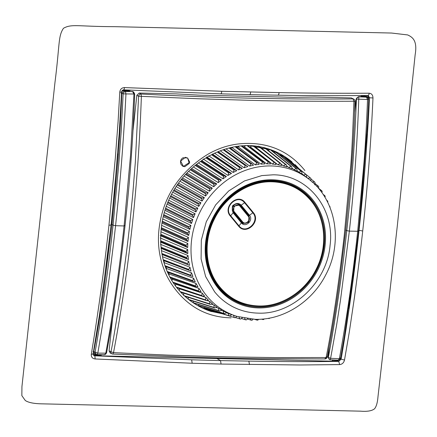 <?xml version="1.0" encoding="UTF-8"?>
<svg xmlns="http://www.w3.org/2000/svg" width="437" height="437" viewBox="0 0 437 437"><rect width="100%" height="100%" fill="white"/><g stroke="black" fill="none" stroke-linecap="round" stroke-linejoin="round"><path stroke-width="0.66" d="M248.473 215.96C249.986 220.477 248.768 222.941 244.829 223.351L243.338 223.023L242.038 222.007A854.379 165.372 -134.2 0 0 233.719 211.934L233.899 206.127L239.318 205.073L240.208 205.871A854.379 106.754 47.7 0 1 248.473 215.96L248.303 216.359A854.848 106.814 -132.3 0 0 240.017 206.248C237.029 202.473 231.086 208.061 234.221 211.694A854.848 165.465 45.8 0 1 242.54 221.772C245.425 225.579 251.466 219.926 248.303 216.359M239.645 205.314L238.995 204.505A5.168 4.61 118.2 0 0 238.476 203.964M241.923 222.886A5.168 4.61 118.2 0 0 243.218 222.968M243.447 223.072L241.388 222.182A4.66 4.157 -61.8 0 1 241.257 222.127M237.313 203.806A4.66 4.157 -61.8 0 1 237.75 204.052L239.318 205.068M239.323 204.303C235.182 201.353 230.081 208.422 233.26 212.404L241.563 222.493L242.852 223.553L248.708 222.231L248.97 215.49L240.667 205.401L239.323 204.303L237.411 203.795C232.916 204.369 231.523 207.231 233.232 212.382L241.535 222.471L242.846 223.553M230.381 216.124L233.101 212.786C231.839 207.799 232.074 205.182 233.795 204.942C236.477 202.877 238.941 202.959 241.175 205.199L244.562 202.735C237.635 193.438 222.925 207.258 230.687 215.769L238.984 225.858C245.829 235.106 260.534 221.291 252.859 212.824L244.562 202.735L244.966 202.424L253.263 212.513C261.348 221.635 246.004 235.696 238.678 226.213L230.381 216.124C222.258 207.176 237.646 192.673 244.966 202.424M311.133 200.927C301.017 188.795 288.021 182.42 272.147 181.803L272.147 181.803C249.287 180.973 225.448 196.3 214.474 218.899C202.992 241.246 205.15 269.329 219.68 286.841C229.796 298.974 242.792 305.348 258.66 305.966C281.526 306.801 305.365 291.474 316.339 268.875C327.816 246.523 325.663 218.445 311.133 200.927M258.431 306.293A63.988 57.11 -61.8 0 1 235.03 300.203L234.478 299.902A63.988 57.11 -61.8 0 1 209.083 229.021A63.988 57.11 -61.8 0 1 271.453 180.984A63.988 57.11 -61.8 0 1 294.849 187.069L295.407 187.369A63.988 57.11 -61.8 0 1 320.813 258.212A63.988 57.11 -61.8 0 1 258.507 306.293M227.076 295.079A63.753 56.903 -61.8 0 1 214.938 282.455M269.492 180.503A63.753 56.903 -61.8 0 1 270.121 180.514A63.753 56.903 -61.8 0 1 286.727 183.595M229.092 297.477A64.572 57.635 118.2 0 0 247.38 304.879M306.151 195.049A64.572 57.635 118.2 0 0 289.84 183.939M272.322 179.787A65.588 58.542 -61.8 0 1 325.139 245.233A65.588 58.542 -61.8 0 1 258.398 307.932A65.588 58.542 -61.8 0 1 205.581 242.486A65.588 58.542 -61.8 0 1 272.322 179.787M330.072 245.447C334.971 208.515 307.648 174.653 273.065 174.811L261.812 175.592L244.474 180.945L228.698 190.958L215.649 204.898L206.291 221.723L201.315 240.192L201.096 258.944L205.641 276.588L214.616 291.818C219.975 298.422 226.41 303.578 233.921 307.287C241.453 310.958 249.489 312.897 258.043 313.121C292.413 314.858 326.942 282.422 330.072 245.447M303.507 175.035L306.55 177.269L306.49 174.849A80.943 72.252 118.2 0 0 305.867 174.396L303.507 175.035L302.005 173.806M298.804 172.102L302.027 174.052L301.781 171.67A80.943 72.252 118.2 0 0 301.12 171.271L298.804 172.102L297.155 170.752M293.866 169.589L297.247 171.249L296.821 168.922A80.943 72.252 118.2 0 0 296.128 168.584L293.866 169.589L292.031 168.098M288.715 167.518L292.238 168.879L291.632 166.617A80.943 72.252 118.2 0 0 290.911 166.339L288.715 167.518L286.634 165.842M283.394 165.902L287.027 166.95L286.251 164.771A80.943 72.252 118.2 0 0 285.508 164.558L283.394 165.902L280.969 163.968M277.927 164.749L281.657 165.481L280.712 163.4A80.943 72.252 118.2 0 0 279.948 163.247L277.927 164.749L256.339 147.701L258.294 146.149L279.948 163.247M255.978 147.64L256.339 147.701M272.355 164.072L276.151 164.481L275.048 162.504A80.943 72.252 118.2 0 0 274.267 162.417L272.355 164.072L250.412 146.963L251.816 145.674M249.5 146.892L250.412 146.963M268.629 163.875L270.552 163.951L269.29 162.094A80.943 72.252 118.2 0 0 268.504 162.072L266.701 163.864L268.629 163.875M199.938 306.796A86.455 77.169 118.2 0 0 209.017 310.286A86.455 77.169 118.2 0 0 216.927 312.209M295.488 165.787A86.455 77.169 118.2 0 0 289.365 160.133A86.455 77.169 118.2 0 0 283.487 155.818M219.8 151.027L220.33 150.82M220.319 150.847L244.059 167.77L247.855 166.579L223.924 149.53L226.486 148.722M230.113 148.198L232.298 147.793L232.768 147.127M236.166 147.236L238.356 147.012L239.126 146.062M243.065 146.75L244.403 146.734L245.501 145.57M262.151 148.935L264.199 147.542L285.508 164.558M267.81 150.661L269.94 149.438A85.985 76.748 -61.8 0 1 270.661 149.716L291.632 166.617M274.097 152.486L275.479 151.819A85.985 76.748 -61.8 0 1 276.173 152.158L296.821 168.922M279.762 155.075L280.783 154.682A85.985 76.748 -61.8 0 1 281.444 155.08L301.781 171.67M285.235 158.172L285.82 157.997A85.985 76.748 -61.8 0 1 286.443 158.456L306.49 174.849M290.496 161.766L310.325 177.925L307.943 178.383M233.44 315.285L234.358 317.541L209.804 309.882M229.698 315.973L231.752 314.716L228.234 313.362L228.977 315.694A80.943 72.252 118.2 0 0 229.698 315.973L204.871 308.369A85.985 76.748 -61.8 0 1 204.15 308.09L203.953 307.408M224.481 313.733L226.606 312.646L223.225 310.991L223.793 313.389A80.943 72.252 118.2 0 0 224.481 313.733L199.332 305.987A85.985 76.748 -61.8 0 1 198.638 305.649L198.403 304.485M219.489 311.04L221.668 310.139L218.445 308.189L218.828 310.641A80.943 72.252 118.2 0 0 219.489 311.04L194.028 303.125A85.985 76.748 -61.8 0 1 193.367 302.726L193.165 301.12M188.992 299.809L214.747 307.921L216.965 307.2L213.917 304.971L214.125 307.462L188.369 299.35L188.243 296.892M183.671 295.543L183.726 293.063M179.361 290.709L179.541 288.835L179.214 288.469M175.434 285.896L175.718 284.241L175.111 283.438M171.916 280.74L172.271 279.303L171.523 278.107M168.846 275.234L169.223 274.059L168.229 272.087M166.251 269.405L166.601 268.531L165.76 266.472M164.148 263.303L164.41 262.763L163.733 260.621L163.362 260.474M162.548 257L162.067 254.531M285.793 157.282A86.805 77.48 -61.8 0 1 287.988 159.002L289.365 160.133M209.017 310.286L207.318 309.767A86.805 77.48 -61.8 0 1 202.79 308.211M182.453 166.005L180.962 164.246C179.957 161.575 180.623 159.429 182.961 157.79L187.626 157.981L189.751 162.264L183.338 166.481L182.453 166.005M221.515 313.613L210.148 311.166L221.548 313.624M298.755 168.458L295.193 164.651M249.183 145.543L271.65 150.006L291.938 161.81M244.403 146.734L266.701 163.864M261.015 164.132L264.882 163.897L263.478 162.171A80.943 72.252 118.2 0 0 262.686 162.22L261.015 164.132L238.356 147.012M255.317 164.875L259.19 164.317L257.644 162.733A80.943 72.252 118.2 0 0 256.852 162.848L255.317 164.875L232.298 147.793M249.658 166.093L253.498 165.213L251.827 163.782A80.943 72.252 118.2 0 0 251.04 163.962L249.658 166.093L226.273 149.072M247.855 166.579L243.491 163.471M227.377 151.989L224.11 149.656M214.463 153.103L238.558 169.895L242.284 168.403L218.189 151.606M208.755 155.823L233.194 172.468L236.821 170.67L212.382 154.032M203.221 158.997L227.994 175.456L231.506 173.38L206.734 156.921M198.42 162.935L222.996 178.853L226.371 176.499L201.757 160.565M193.373 166.961L218.221 182.633L221.439 180.022L196.568 164.345M188.571 171.348L213.715 186.774L216.747 183.922L191.608 168.502M184.059 176.089L209.487 191.248L212.327 188.172L186.905 173.019M179.875 181.147L205.576 196.033L208.198 192.75L182.508 177.875M176.062 186.512L202.003 201.096L204.396 197.628L178.454 183.054M172.648 192.154L198.786 206.401L200.933 202.768L174.778 188.522M169.66 198.032L195.951 211.923L197.835 208.149L171.523 194.252M167.098 204.106L193.509 217.626L195.126 213.731L168.687 200.206M164.962 210.328L191.482 223.476L192.815 219.483L166.278 206.335M163.258 216.659L189.877 229.43L190.92 225.372L164.301 212.601M161.99 223.05L188.702 235.456L189.45 231.353L162.75 218.959M161.149 229.463L187.976 241.519L188.423 237.4L161.635 225.366M160.248 235.647L187.692 247.582L187.834 243.464L160.953 231.779M160.412 242.049L187.85 253.602L187.692 249.516L160.253 237.968M161.051 248.374L188.462 259.545L187.997 255.514L160.587 244.349M162.16 254.58L189.511 265.374L188.751 261.424L161.395 250.63M163.733 260.621L191.002 271.055L189.942 267.215L162.673 256.781M165.137 266.39L192.914 276.55L191.564 272.835L164.41 262.763M167.382 272.125L193.083 281.39L195.241 281.827L193.613 278.265L166.601 268.531M170.086 277.604L195.765 286.606L197.972 286.852L196.076 283.466L169.223 274.059M173.249 282.799L198.851 291.545L201.086 291.599L198.928 288.404L172.271 279.303M176.799 287.666L202.309 296.177L204.565 296.029L202.162 293.052L175.718 284.241M180.689 292.162L206.133 300.465L208.389 300.126L205.751 297.384L179.541 288.835M184.84 296.242L210.284 304.387L212.529 303.857L209.678 301.361L206.635 300.388M213.917 304.971L211.3 304.147M218.445 308.189L216.135 307.473M223.225 310.991L221.155 310.352M228.234 313.362L226.344 312.783M163.547 215.463L188.675 227.524L189.877 229.43M190.92 225.372L188.888 226.694A80.943 72.252 118.2 0 0 188.675 227.524M188.888 226.694L163.755 214.633M165.372 209.028L190.439 221.455L191.482 223.476M192.815 219.483L190.712 220.641A80.943 72.252 118.2 0 0 190.439 221.455M190.712 220.641L165.639 208.209M167.639 202.713L192.63 215.507L193.509 217.626M195.126 213.731L192.963 214.709A80.943 72.252 118.2 0 0 192.63 215.507M192.963 214.709L167.966 201.91M170.359 196.563L195.241 209.716L195.951 211.923M197.835 208.149L195.629 208.941A80.943 72.252 118.2 0 0 195.241 209.716M195.629 208.941L170.736 195.792M173.511 190.63L198.251 204.117L198.786 206.401M200.933 202.768L198.693 203.374A80.943 72.252 118.2 0 0 198.251 204.117M198.693 203.374L173.953 189.887M177.105 184.955L201.648 198.748L202.003 201.096M204.396 197.628L202.134 198.037A80.943 72.252 118.2 0 0 201.648 198.748M202.134 198.037L177.597 184.25M181.115 179.574L205.401 193.64L205.576 196.033M208.198 192.75L205.936 192.968A80.943 72.252 118.2 0 0 205.401 193.64M205.936 192.968L181.655 178.908M185.49 174.51L209.498 188.828L209.487 191.248M212.327 188.172L210.077 188.2A80.943 72.252 118.2 0 0 209.498 188.828M210.077 188.2L186.075 173.888M190.199 169.791L213.901 184.338L213.715 186.774M216.747 183.922L214.523 183.753A80.943 72.252 118.2 0 0 213.901 184.338M214.523 183.753L190.827 169.212M195.197 165.437L218.598 180.191L218.221 182.633M221.439 180.022L219.254 179.662A80.943 72.252 118.2 0 0 218.598 180.191M219.254 179.662L195.858 164.907M200.446 161.466L223.547 176.428L222.996 178.853M226.371 176.499L224.236 175.947A80.943 72.252 118.2 0 0 223.547 176.428M224.236 175.947L201.135 160.985M205.909 157.904L228.726 173.063L227.994 175.456M231.506 173.38L229.441 172.637A80.943 72.252 118.2 0 0 228.726 173.063M229.441 172.637L206.619 157.473M211.541 154.758L234.095 170.113L233.194 172.468M236.821 170.67L234.838 169.747A80.943 72.252 118.2 0 0 234.095 170.113M234.838 169.747L212.273 154.381M217.304 152.043L239.629 167.606L238.558 169.895M242.284 168.403L240.388 167.3A80.943 72.252 118.2 0 0 239.629 167.606M240.388 167.3L218.052 151.732M223.17 149.787L245.288 165.552L244.059 167.77M246.064 165.306A80.943 72.252 118.2 0 0 245.288 165.552M229.097 147.996L251.04 163.962M251.827 163.782L229.862 147.799M235.062 146.679L256.852 162.848M257.644 162.733L235.827 146.542M241.027 145.854L262.686 162.22M263.478 162.171L241.792 145.789M246.976 145.543L268.504 162.072M269.29 162.094L247.735 145.537M252.886 145.75L274.267 162.417M275.048 162.504L253.64 145.816M280.712 163.4L259.059 146.297M286.251 164.771L264.942 147.755M269.94 149.438L290.911 166.339M275.479 151.819L296.128 168.584M280.783 154.682L301.12 171.271M285.82 157.997L305.867 174.396M310.789 180.874L310.909 178.438A80.943 72.252 118.2 0 0 310.325 177.925M310.887 178.913L314.482 181.852L312.084 182.114M314.716 184.856L315.022 182.409A80.943 72.252 118.2 0 0 314.482 181.852M314.902 183.376L318.3 186.14L316.557 186.184M318.475 188.336L318.792 186.746A80.943 72.252 118.2 0 0 318.3 186.14M318.513 188.145L321.763 190.767L320.397 190.69M321.867 192.651L322.206 191.417A80.943 72.252 118.2 0 0 321.763 190.767M322.932 194.181L324.844 195.705L323.855 195.568M324.92 197.278L325.232 196.399A80.943 72.252 118.2 0 0 324.844 195.705M326.576 200.168L327.531 200.922L326.898 200.78M327.624 202.2L327.865 201.654A80.943 72.252 118.2 0 0 327.531 200.922M329.957 207.378L330.077 207.149A80.943 72.252 118.2 0 0 329.798 206.39M274.507 316.983L274.545 317.005A80.943 72.252 118.2 0 0 275.321 316.765M268.498 318.294L268.782 318.529A80.943 72.252 118.2 0 0 269.569 318.349L269.733 318.065M268.782 318.529L268.214 318.344M262.457 319.076L262.965 319.578A80.943 72.252 118.2 0 0 263.757 319.463L264.123 318.912M262.965 319.578L261.621 319.141M256.437 319.327L257.136 320.141A80.943 72.252 118.2 0 0 257.928 320.097L258.54 319.3M257.136 320.141L254.471 319.294M250.477 319.054L251.324 320.223A80.943 72.252 118.2 0 0 252.111 320.239L253.007 319.234M251.324 320.223L247.304 318.966M244.622 318.256L245.567 319.813A80.943 72.252 118.2 0 0 246.342 319.895L247.555 318.72M245.567 319.813L241.333 318.502M238.815 316.754L239.897 318.917A80.943 72.252 118.2 0 0 240.661 319.065L242.54 317.486M239.897 318.917L235.406 317.541M234.358 317.541A80.943 72.252 118.2 0 0 235.101 317.754L237.078 316.333M228.977 315.694L204.15 308.09M223.793 313.389L198.638 305.649M218.828 310.641L193.367 302.726M214.125 307.462A80.943 72.252 118.2 0 0 214.747 307.921M209.678 301.361L209.7 303.873A80.943 72.252 118.2 0 0 210.284 304.387M209.7 303.873L184.294 295.745M205.751 297.384L205.592 299.902A80.943 72.252 118.2 0 0 206.133 300.465M205.592 299.902L180.175 291.61M202.162 293.052L201.818 295.565A80.943 72.252 118.2 0 0 202.309 296.177M201.818 295.565L176.324 287.065M198.928 288.404L198.409 290.895A80.943 72.252 118.2 0 0 198.851 291.545M198.409 290.895L172.817 282.149M196.076 283.466L195.377 285.913A80.943 72.252 118.2 0 0 195.765 286.606M195.377 285.913L169.714 276.916M193.613 278.265L192.75 280.663A80.943 72.252 118.2 0 0 193.083 281.39M192.75 280.663L167.071 271.404M191.564 272.835L190.532 275.163A80.943 72.252 118.2 0 0 190.811 275.922M190.532 275.163L164.886 265.641M163.351 260.441L191.002 271.055M189.942 267.215L188.751 269.454A80.943 72.252 118.2 0 0 188.97 270.241M188.751 269.454L163.159 259.66M162.023 254.296L189.511 265.374M188.751 261.424L187.407 263.571A80.943 72.252 118.2 0 0 187.566 264.38M187.407 263.571L161.887 253.498M161.155 248.003L186.61 258.376L188.462 259.545M187.997 255.514L186.517 257.551A80.943 72.252 118.2 0 0 186.61 258.376M186.517 257.551L161.078 247.184M160.74 241.585L186.113 252.269L187.85 253.602M187.692 249.516L186.08 251.433A80.943 72.252 118.2 0 0 186.113 252.269M186.08 251.433L160.718 240.754M160.767 235.084L186.069 246.091L187.692 247.582M187.834 243.464L186.102 245.25A80.943 72.252 118.2 0 0 186.069 246.091M186.102 245.25L160.805 234.243M161.242 228.535L186.484 239.88L187.976 241.519M188.423 237.4L186.577 239.039A80.943 72.252 118.2 0 0 186.484 239.88M186.577 239.039L161.34 227.693M162.171 221.98L187.358 233.68L188.702 235.456M189.45 231.353L187.511 232.839A80.943 72.252 118.2 0 0 187.358 233.68M187.511 232.839L162.324 221.144M231.107 317.852C211.896 317.431 195.672 310.614 182.437 297.411C176.799 291.752 172.123 285.552 168.42 278.817C164.809 272.59 161.734 263.325 160.903 259.502C158.505 249.838 157.861 239.853 158.97 229.54C161.455 207.75 169.856 189.134 184.174 173.686C190.477 166.601 203.008 156.058 213.846 151.158C225.131 145.69 237.204 143.118 250.057 143.434C272.431 144.002 290.709 153.032 304.889 170.528M291.932 161.821C279.516 151.634 265.232 146.215 249.074 145.554C234.871 145.434 221.171 149.148 207.963 156.697C199.097 161.75 191.171 168.169 184.179 175.953C170.577 191.756 162.881 209.826 161.084 230.157C159.314 249.991 163.411 267.597 173.369 282.979C178.493 290.539 184.725 296.887 192.072 302.016C198.065 306.2 204.543 309.401 211.503 311.608L211.235 311.521M133.066 130.007L136.836 95.288L138.595 96.271L141.375 96.348C138.3 185.097 129.019 270.53 113.533 352.648L168.179 355.123L225.831 356.849L275.212 357.597L326.1 357.537C332.486 326.111 338.522 285.508 344.209 235.74L350.327 170.13C351.403 160.144 352.604 137.18 353.943 101.237C316.896 101.406 282.482 101.111 250.712 100.346L198.911 98.778L141.375 96.348L140.982 94.026A2.349 2.07 119.2 0 0 138.595 96.271L135.35 161.958L132.755 194.312L129.521 226.404C128.145 239.755 125.452 260.851 121.448 289.687C114.865 330.962 111.331 351.627 110.845 351.687L109.075 350.851L112.533 318.999M184.785 166.699L183.431 166.421L180.661 161.1L185.375 157.304L187.631 158.09L189.303 163.433L184.785 166.699M113.533 352.648L110.845 351.687A2.349 2.087 115.3 0 0 112.735 354.025L113.533 352.648M327.1 356.658L324.713 358.903M109.075 350.851L110.19 353.009L111.965 353.85A2.349 2.349 0 0 0 112.85 354.068L185.889 356.996L222.389 358.018L259.136 358.662L324.964 358.946A2.349 2.349 0 0 0 327.247 357.051C332.623 329.056 337.146 300.416 340.822 271.115L345.558 231.599L349.343 192.914C352.151 162.673 354.046 132.121 355.041 101.258A2.349 2.349 0 0 0 353.904 99.177A2.349 2.103 121.1 0 0 352.959 98.899L353.943 101.237L354.849 101.242M351.337 97.921L352.959 98.899C286.219 99.538 215.556 97.915 140.982 94.026L139.228 93.043L176.018 93.889L199.867 95.173L293.336 97.325L314.547 97.08L351.337 97.921L353.904 99.177M101.264 354.729L101.144 355.876L332.273 361.191L332.404 359.984M329.34 359.52L328.072 357.302L329.17 346.929M354.669 112.129L356.139 98.915L358.515 96.681L361 96.724L361.131 95.55M130.002 90.186L129.871 91.409L133.422 91.836M136.836 95.288L139.228 93.043M340.068 359.28L337.725 360.842L332.322 360.705M337.582 360.072L337.725 360.842L338.741 361.41C309.811 361.765 279.849 361.667 248.85 361.109L220.521 360.591L221.067 364.054L300.11 364.988L339.664 364.584L338.741 361.41L341.133 359.159L344.503 360.044C343.799 362.792 342.182 364.311 339.664 364.584M216.719 358.4L220.521 360.591L191.679 359.798L192.154 363.251L221.067 364.054M345.722 230.064L346.776 230.605C351.446 188.746 354.664 144.904 356.428 99.079L358.755 99.177L358.804 96.839L366.567 97.189L367.522 97.473L368.642 99.565L367.522 123.42L361.978 196.453L358.558 231.02L354.451 265.68L344.367 336.332L340.538 358.242C340.21 359.673 338.265 360.525 338.243 360.17L339.374 358.695L330.607 358.318L330.241 359.777L329.482 359.596L328.072 357.302M340.385 357.887L339.374 358.695C346.923 317.196 353.025 274.72 357.674 231.266L349.354 231.135L346.776 230.605C342.171 273.764 336.031 316.038 328.362 357.439L330.607 358.318L336.692 324.5L340.467 300.372L349.354 231.135C354.156 187.653 357.291 143.664 358.755 99.177L368.451 99.527M358.515 96.681L358.804 96.839C357.395 97.172 356.603 97.921 356.428 99.079L356.139 98.915M358.378 230.823L357.674 231.266L363.742 165.536C365.266 147.613 366.528 125.632 367.522 99.592L366.567 97.189L365.157 96.348L361.055 96.255M128.855 90.027L129.013 90.918L129.871 91.409M121.104 93.13L121.841 93.163L120.426 123.551L118.028 159.287L111.992 224.623L113.074 225.181L118.919 162.722L121.453 127.522L123.136 93.884L133.957 94.004L130.526 155.446L124.081 225.956L124.862 225.503L124.081 225.956L115.554 225.694C120.295 182.289 123.758 138.403 125.954 94.031L125.523 91.644C124.316 91.666 123.518 92.409 123.136 93.884L121.841 93.163L124.004 90.798L125.523 91.644L132.351 91.475M121.71 91.338L123.835 90.235L124.004 90.798L129.013 90.918M134.503 93.971L133.957 94.004L132.619 91.639L133.28 91.743M100.117 354.593L100.259 355.363L101.144 355.876M93.463 355.172L100.259 355.363M93.097 354.287L93.775 354.462L93.917 355.237L94.862 355.8L191.679 359.798M340.39 358.744L341.133 359.159C348.333 317.186 354.303 274.283 359.045 230.452C363.824 186.637 367.32 142.413 369.533 97.768L368.227 95.517M338.249 360.17L330.241 359.777M367.506 97.456L365.157 96.348L364.988 95.785L361.115 95.698M367.217 97.287L364.988 95.785M368.588 98.97L368.648 97.347L367.905 97.32L366.326 95.468M358.64 230.261L362.715 230.987C367.533 187.107 370.953 142.768 372.974 97.954L369.533 97.768L368.648 97.347L367.916 95.463M279.014 92.611C278.948 94.376 278.527 95.217 277.746 95.129L277.943 95.173C308.943 95.725 338.926 95.818 367.899 95.463L367.637 95.419C368.517 95.539 369.019 94.802 369.145 93.212C340.095 93.376 310.052 93.179 279.014 92.611L221.701 91.289L124.621 87.586L123.868 89.853L220.734 93.857L249.418 94.605C250.144 94.692 250.543 93.851 250.614 92.081M123.371 89.885L125.392 89.935M123.835 90.235L128.844 90.355M97.085 354.626L104.448 354.615C104.585 354.56 105.503 354.91 106.584 352.714C113.647 314.853 119.405 275.976 123.862 236.073L125.037 225.727M106.437 352.337L105.803 353.145C105.617 354.019 105.033 354.5 104.055 354.571M124.081 225.956C119.416 269.492 113.325 311.887 105.803 353.145L97.806 353.14L93.764 351.621L94.66 353.67L96.184 354.396L95.069 352.238C102.405 310.915 108.409 268.564 113.074 225.181L115.554 225.694C113.899 241.35 111.216 263.019 107.507 290.709C105.273 307.823 102.034 328.635 97.806 353.14L97.08 354.62L96.206 354.407L96.959 354.582M93.261 353.041L95.758 354.194M93.775 354.462L96.501 354.522M93.693 355.385L94.862 355.8L95.14 358.963L192.154 363.251M362.715 230.987C360.694 249.56 357.958 271.552 354.511 296.963L349.327 331.891L344.503 360.044M366.905 134.039L358.75 230.299L348.726 308.243M372.974 97.954C372.887 95.015 371.608 93.436 369.145 93.212M407.699 34.938L391.552 33.037L114.412 26.662C77.797 26.575 71.684 23.636 63.463 28.285C58.066 36.429 59.918 43.372 54.964 82.511L21.937 386.614L21.85 395.643L25.259 400.467C28.383 402.641 34.266 403.772 42.902 403.859L360.541 411.162C367.326 411.72 372.018 410.9 374.624 408.715C376.404 406.443 377.524 402.45 377.983 396.736L397.315 225.825L415.15 54.762C417.586 40.51 412.512 37.194 407.699 34.938M110.889 224.744C111.32 225.11 110.681 225.246 108.971 225.148L115.302 158.167L118.072 121.95L119.782 92.131C120.159 89.203 121.77 87.69 124.621 87.586M121.366 92.06L119.782 92.131M93.043 351.392L93.764 351.621C97.314 332.77 100.707 311.86 103.946 288.89L111.992 224.623L111.255 224.492L117.69 153.764M92.966 353.451C93.365 354.025 92.813 354.281 91.311 354.221C91.065 356.98 92.344 358.564 95.14 358.963M108.971 225.148C104.197 269.05 98.314 312.073 91.311 354.221M253.263 212.513L249.472 215.283C253.93 220.221 245.386 228.234 241.399 222.875L238.678 226.213M238.995 204.505L240.667 205.401L241.175 205.199L249.472 215.283L248.97 215.49L247.413 214.654M235.03 300.203A63.988 57.11 -61.8 0 1 209.634 229.316A63.988 57.11 -61.8 0 1 272.011 181.279A63.988 57.11 -61.8 0 1 295.407 187.369C322.211 200.78 332.175 239.52 316.464 269.126C305.387 291.79 281.45 307.14 258.469 306.304C250.09 306.086 242.278 304.054 235.03 300.203M272.109 180.492A64.796 57.837 118.2 0 0 209.918 226.235A64.796 57.837 118.2 0 0 229.96 298.083A64.796 57.837 118.2 0 0 258.354 307.091A64.796 57.837 118.2 0 0 322.364 255.503A64.796 57.837 118.2 0 0 290.829 184.327A64.796 57.837 118.2 0 0 272.169 180.492M310.161 180.186C336.337 200.78 343.018 242.759 325.8 274.753C312.127 301.918 283.203 320.294 255.022 319.31L237.247 316.464A78.463 70.035 -61.8 0 1 193.088 231.413A78.463 70.035 -61.8 0 1 271.333 165.951A78.463 70.035 -61.8 0 1 310.161 180.186L306.55 177.231M248.85 361.109L249.472 364.567M346.776 230.605L349.354 231.135M221.701 91.289C221.614 93.059 221.242 93.9 220.57 93.813L220.734 93.857M102.629 292.905L111.118 224.492M95.43 353.85L95.162 354.178M241.399 222.875L241.535 222.471L241.399 222.875L233.101 212.786M240.667 221.401L242.038 222.007L242.54 221.772M232.67 211.475L233.719 211.934L234.221 211.694M240.017 206.248L240.208 205.871L239.443 205.166M229.96 298.083C205.658 282.417 198.398 244.731 214.321 216.435C225.874 194.367 249.522 179.694 272.136 180.497C278.664 180.656 284.897 181.934 290.829 184.327M298.728 168.436L295.15 164.607M237.247 316.464L234.27 315.552M211.24 311.505L210.366 311.237M329.176 359.454L330.274 359.809M368.336 95.561L367.899 95.463M277.943 95.173L249.598 94.654M125.042 225.694L126.107 215.441C130.341 175.363 133.203 134.88 134.689 93.993L133.558 91.912M93.829 355.478L93.125 353.801L99.456 315.148L107.212 257.601L111.069 224.94L114.385 191.537L119.235 133.132L121.552 92.109C121.737 90.705 122.507 89.956 123.868 89.853M243.349 223.001L243.349 223.001C248.986 224.476 250.767 218.036 248.489 215.976L240.208 205.871"/></g></svg>
